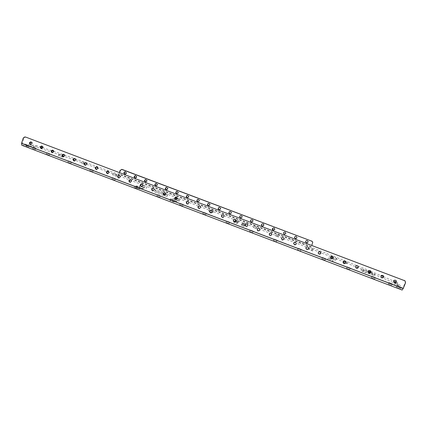<?xml version="1.0" encoding="UTF-8"?>
<svg xmlns="http://www.w3.org/2000/svg" width="427" height="427" viewBox="0 0 427 427"><rect width="100%" height="100%" fill="white"/><g stroke="black" fill="none" stroke-linecap="round" stroke-linejoin="round"><path stroke-width="0.32" stroke-dasharray="2.13 1.6" d="M370.753 271.23L381.151 275.682M383.409 276.648L393.614 281.019M395.882 281.996L396.464 282.242L395.882 283.683L396.998 284.27L402.106 290.029L21.825 145.217L36.503 147.144L62.39 155.748L118.22 175.614L118.674 174.291L311.096 247.206L356.855 265.621M120.152 170.32L120.579 170.341L119.325 173.97L118.22 175.614L310.568 248.573L369.697 272.421L395.882 283.683M357.986 266.074L368.997 270.505M312.729 242.216L311.785 245.365M62.39 155.748L62.838 154.414L63.223 154.547M64.392 154.964L74.479 158.556M75.152 158.796L118.674 174.291L119.384 172.545M36.503 147.144L36.952 145.788L40.955 147.123M42.631 147.683L51.971 150.79M53.578 151.323L62.534 154.307L62.091 155.647M396.998 284.27L397.58 282.829L402.72 288.513L22.273 143.787L35.612 145.431L35.163 146.792M368.133 271.807L361.514 268.983L368.213 271.3M363.452 271.684L360.948 270.419L362.982 270.958L374.452 275.634L363.452 271.684L364.023 270.248M370.604 272.207L375.029 274.198L370.241 272.607M330.541 257.358L328.23 258.26C329.463 259.093 330.962 259.685 332.729 260.054L336.625 258.383L333.14 256.824M331.026 258.367L327.664 259.723C328.891 260.561 330.391 261.159 332.158 261.516L336.076 259.781L332.804 258.287M256.905 227.313L253.974 226.214L256.905 227.313M256.392 228.685L253.462 227.58L256.392 228.685L256.91 227.308M279.044 235.709L276.088 234.588L279.044 235.709L278.521 237.081L275.564 235.96L278.521 237.081M84.621 162.911L81.776 161.892L84.621 162.911M84.167 164.256L81.317 163.242L84.167 164.256M345.55 261.452L347.3 262.317L345.683 261.858M346.745 263.694L343.666 262.504L346.745 263.694M325.662 258.666L322.406 257.412L325.662 258.666M325.086 260.155L321.825 258.901L325.086 260.155M350.327 268.044L347.028 266.768L350.327 268.044M349.74 269.544L346.441 268.263L349.74 269.544M375.269 277.529L371.922 276.226L375.269 277.529M374.666 279.034L371.325 277.726L374.666 279.034M46.874 152.647L49.89 153.715L46.874 152.647M49.27 155.156L46.249 154.088L49.27 155.156M301.27 249.389L298.051 248.156L301.27 249.389L300.699 250.884L297.48 249.64L300.699 250.884M277.15 240.22L273.958 239.008L277.15 240.214L276.589 241.698L273.403 240.486L276.589 241.693M253.291 231.146L250.131 229.95L253.296 231.135L252.741 232.619L249.581 231.423L252.747 232.608M229.689 222.168L226.556 220.994L229.689 222.168M229.15 223.636L226.016 222.462L229.15 223.636M68.512 160.872L71.539 161.95L68.512 160.872M70.93 163.402L67.904 162.329L70.93 163.402M90.38 169.188L93.412 170.277L90.38 169.188M92.819 171.739L89.787 170.651L92.819 171.739M112.477 177.595L115.52 178.694L112.477 177.595M114.938 180.157L111.895 179.062L114.938 180.157M134.815 186.087L137.868 187.197L134.815 186.087M137.297 188.67L134.238 187.56L137.297 188.67M157.382 194.669L160.451 195.796L157.382 194.669M159.89 197.269L156.821 196.148L159.89 197.269M180.199 203.348L183.284 204.485L180.199 203.348M182.729 205.963L179.639 204.827L182.729 205.963M206.342 213.292L203.236 212.134L206.342 213.292M205.814 214.754L202.702 213.596L205.814 214.754M244.612 224.997L241.591 223.865L244.612 224.997M244.089 226.411L241.068 225.275L244.089 226.411M235.966 220.732L238.357 221.757L235.912 220.994M237.834 223.161L234.855 222.045L237.834 223.161L238.357 221.757M245.338 224.421L242.355 223.3L245.349 224.41L244.831 225.803L241.837 224.693L244.82 225.814M239.147 221.234L236.2 220.135L239.147 221.234M238.634 222.611L235.693 221.512L238.634 222.611L239.152 221.223M235.672 221.432L237.545 222.302L235.389 221.672M237.545 222.302L237.022 223.711L234.001 222.595L237.012 223.721M246.048 223.855L243.102 222.745L246.059 223.844L245.536 225.232L242.589 224.127L245.546 225.221M33.669 146.221L30.717 145.18L33.669 146.221M33.215 147.614L30.258 146.568L33.215 147.614M395.119 283.555L398.439 284.857L395.119 283.555M397.82 286.287L394.505 284.985L397.82 286.287M29.148 145.682L26.143 144.62L29.148 145.682M28.689 147.096L25.684 146.039L28.689 147.096M35.809 148.212L32.799 147.15L35.809 148.212M35.345 149.626L32.335 148.569L35.345 149.626M388.928 282.482L392.296 283.806L388.928 282.482M391.671 285.257L388.308 283.939L391.671 285.257M396.8 285.476L400.184 286.805L396.8 285.476M399.555 288.257L396.176 286.928L399.555 288.257M210.532 210.378L209.219 209.673C210.703 209.903 212.096 210.404 213.393 211.194L212.134 210.954M212.87 212.582C211.242 212.278 209.86 211.765 208.723 211.039C210.207 211.258 211.6 211.765 212.897 212.561L212.87 212.582M313.423 249.405L313.418 249.416C313.413 249.742 308.865 247.991 309.089 247.751C310.562 247.996 312.009 248.546 313.423 249.405M312.884 250.798L312.884 250.814C312.874 251.145 308.326 249.389 308.556 249.138C310.029 249.379 311.475 249.934 312.884 250.798L313.418 249.416M117.137 174.963L113.064 173.495C114.532 173.704 115.925 174.184 117.249 174.931L117.137 174.963M116.672 176.314L112.6 174.846C114.068 175.043 115.461 175.524 116.784 176.282L116.672 176.314M62.7 155.663L58.835 154.238L62.716 155.396M62.502 157.067L58.382 155.604C59.876 155.802 61.317 156.282 62.689 157.04L62.502 157.067M165.644 193.49L167.71 194.771L165.58 194.547M163.52 193.965C158.636 192.347 155.866 191.147 155.209 190.351C156.245 190.143 159.191 190.96 164.059 192.812M167.042 196.233C165.665 196.591 154.147 192.38 154.723 191.728C154.702 190.773 167.752 195.379 167.224 196.142L167.042 196.233M136.277 185.9L136.181 185.932C137.216 186.604 138.642 187.122 140.446 187.485L140.536 187.448C139.512 186.78 138.092 186.268 136.277 185.9M141.001 186.071L139.501 185.782C140.52 186.439 141.913 186.946 143.68 187.304L142.074 186.439M142.773 185.606L146.867 187.101L146.381 188.472L142.207 187.015C143.68 187.213 145.068 187.699 146.381 188.472M142.735 185.708L146.867 187.101M177.141 198.902L179.767 199.596L177.264 198.47M175.289 199.051L173.031 198.502C174.12 199.201 175.524 199.719 177.248 200.049L176.49 199.532M170.432 198.881L170.373 198.913C171.478 199.633 172.914 200.156 174.675 200.493L174.728 200.46C173.634 199.751 172.204 199.222 170.432 198.881M397.58 282.829L396.464 282.242M62.838 154.414L62.534 154.307M36.952 145.788L35.612 145.431M139.949 188.915C138.14 188.558 136.715 188.04 135.685 187.368C135.669 187.021 140.221 188.606 140.035 188.878L139.949 188.915M143.189 188.707C141.422 188.355 140.029 187.848 139.01 187.186C140.515 187.384 141.935 187.88 143.275 188.67L143.189 188.707M179.223 201.01C177.536 200.685 176.164 200.178 175.091 199.489C176.575 199.697 177.963 200.194 179.271 200.978L179.223 201.01M176.741 201.464C175.017 201.133 173.613 200.621 172.529 199.916C174.04 200.119 175.465 200.626 176.794 201.432L176.741 201.464M174.157 201.934C172.396 201.603 170.965 201.074 169.861 200.354C169.855 200.001 174.408 201.624 174.216 201.902L174.157 201.934M404.913 280.795L405.255 282.498L402.73 288.519L22.273 143.787L23.981 138.044L25.497 137.046M31.134 141.994L31.497 141.988C32.916 143.045 32.82 143.888 31.198 144.518L30.877 144.427M41.942 146.087L42.289 146.082C43.725 147.128 43.634 147.977 42.011 148.623L41.697 148.537M52.799 150.203L53.135 150.197C54.592 151.233 54.507 152.081 52.879 152.749L52.58 152.669M63.714 154.339L64.039 154.334C65.512 155.353 65.432 156.207 63.804 156.89L63.522 156.826M74.688 158.502L74.997 158.492C76.486 159.495 76.422 160.355 74.794 161.059L74.522 161M85.715 162.687L86.014 162.671C87.524 163.658 87.466 164.518 85.838 165.249L85.581 165.201M96.801 166.888L97.084 166.877C98.616 167.843 98.573 168.702 96.95 169.46L96.705 169.423M107.94 171.12L108.212 171.104C109.771 172.044 109.739 172.908 108.116 173.698L107.887 173.666M119.138 175.369L119.395 175.353C120.98 176.26 120.964 177.13 119.352 177.952L119.133 177.931M130.39 179.644L130.635 179.623C132.247 180.498 132.253 181.368 130.646 182.233L130.443 182.217M141.7 183.946L141.929 183.92C143.573 184.752 143.6 185.622 142.01 186.535L141.823 186.524M153.063 188.27L153.282 188.238C154.953 189.022 155.006 189.892 153.437 190.853L153.266 190.853M164.48 192.614L164.689 192.582C166.397 193.308 166.477 194.178 164.934 195.198L164.779 195.203M175.956 196.991L176.148 196.954C177.888 197.605 178.011 198.475 176.5 199.564L176.362 199.574M187.48 201.395L187.656 201.352C189.439 201.918 189.604 202.782 188.147 203.946L188.019 203.967M199.051 205.83L199.217 205.782C201.037 206.236 201.25 207.09 199.863 208.349L199.756 208.371M210.671 210.303L210.826 210.244C212.683 210.559 212.961 211.402 211.664 212.763L211.573 212.79M222.339 214.813L222.478 214.744C224.362 214.893 224.714 215.704 223.545 217.183L223.47 217.215M234.049 219.371L234.167 219.297C236.062 219.227 236.515 219.996 235.517 221.608L235.453 221.64M245.808 223.994L245.904 223.908C247.777 223.572 248.333 224.271 247.569 226.011L247.516 226.054M257.62 228.68L257.695 228.594C259.488 227.943 260.155 228.546 259.701 230.393L259.653 230.441M269.506 233.452L269.554 233.366C271.193 232.373 271.967 232.838 271.887 234.743L271.85 234.807M281.494 238.287L281.521 238.207C282.914 236.894 283.774 237.182 284.099 239.072L284.072 239.157M293.6 243.166L293.605 243.091C294.699 241.517 295.607 241.623 296.322 243.417L296.311 243.518M305.823 248.055L305.817 247.986C306.597 246.224 307.509 246.165 308.561 247.804L308.566 247.927M318.152 252.939L318.136 252.869C318.622 251.001 319.519 250.798 320.826 252.261L320.853 252.394M330.578 257.807L330.546 257.737C330.781 255.81 331.646 255.495 333.145 256.782L333.193 256.926M343.078 262.669L343.036 262.589C343.057 260.641 343.884 260.235 345.528 261.372L345.598 261.521M355.654 267.532L355.595 267.441C355.44 265.493 356.235 265.018 357.981 266.016L358.066 266.17M368.293 272.394L368.218 272.298C367.919 270.355 368.688 269.827 370.508 270.713L370.615 270.867M381.001 277.267L380.911 277.16C380.494 275.228 381.231 274.657 383.115 275.447L383.238 275.612M393.779 282.151L393.667 282.039C393.155 280.123 393.865 279.52 395.797 280.224L395.936 280.395M308.059 241.479L307.253 240.342C306.25 240.15 305.689 240.55 305.567 241.543L305.572 241.597M296.941 237.497L296.151 236.147C295.276 235.95 294.721 236.27 294.486 237.118L294.475 237.177M285.828 233.553L285.103 231.973L283.485 232.763M274.726 229.619L274.113 227.821L272.597 228.386M263.646 225.664L263.683 225.627C264.174 224.815 264.009 224.17 263.176 223.695L261.794 224.068M252.608 221.693L252.651 221.656C253.318 220.839 253.2 220.145 252.298 219.585L251.049 219.82M241.629 217.695L241.682 217.663C242.499 216.863 242.429 216.137 241.468 215.491L240.358 215.63M230.724 213.681L230.783 213.655C231.722 212.881 231.696 212.139 230.697 211.424L229.694 211.493M219.889 209.668L219.964 209.646C220.999 208.904 221.005 208.146 219.98 207.373L219.072 207.399M209.123 205.659L209.209 205.638C210.324 204.928 210.356 204.165 209.31 203.348L208.483 203.343M198.427 201.656L198.528 201.64C199.703 200.968 199.756 200.199 198.699 199.34L197.931 199.313M187.795 197.669L187.907 197.658C189.129 197.012 189.204 196.244 188.136 195.347L187.421 195.315M177.221 193.693L177.349 193.687C178.609 193.073 178.705 192.305 177.627 191.376L176.954 191.333M166.711 189.737L166.85 189.737C168.142 189.145 168.249 188.376 167.17 187.426L166.53 187.378M156.261 185.798L156.41 185.804C157.728 185.238 157.846 184.464 156.762 183.498L156.149 183.445M145.863 181.875L146.029 181.891C147.363 181.342 147.491 180.573 146.408 179.586L145.815 179.532M135.524 177.974L135.701 177.99C137.051 177.461 137.184 176.693 136.101 175.694L135.53 175.636M125.234 174.088L125.426 174.115C126.787 173.597 126.931 172.834 125.848 171.819L125.287 171.761M120.579 170.341L121.892 169.412M369.697 272.421L370.257 271.017M369.942 270.883L369.382 272.293M362.982 270.958L363.548 269.528M371.896 274.342L372.467 272.912M372.44 275.1L373.011 273.659M327.69 259.701L328.256 258.239M332.158 261.516L332.729 260.054M336.06 259.803L336.604 258.399M22.231 143.408L402.944 288.209M405.255 282.498L405.538 282.786M23.277 137.942L23.981 138.044M311.203 246.657L119.325 173.97M311.224 246.827L118.898 173.96M360.948 270.419L361.514 268.983M374.452 275.634L375.029 274.198M327.664 259.723L328.23 258.26M336.076 259.781L336.625 258.383M253.462 227.58L253.974 226.214M275.564 235.96L276.088 234.588M84.274 164.24L84.727 162.89M81.317 163.242L81.776 161.892M346.751 263.721L347.3 262.317M343.666 262.504L344.215 261.105M325.086 260.176L325.662 258.682M321.825 258.901L322.406 257.412M349.74 269.57L350.332 268.076M346.441 268.263L347.028 266.768M374.676 279.071L375.28 277.571M371.325 277.726L371.922 276.226M49.42 155.134L49.89 153.715M46.249 154.088L46.719 152.663M297.48 249.64L298.051 248.156M273.403 240.486L273.958 239.008M249.581 231.423L250.131 229.95M229.16 223.62L229.699 222.152M226.016 222.462L226.556 220.994M71.058 163.381L71.539 161.95M67.904 162.329L68.384 160.899M92.926 171.713L93.412 170.277M89.787 170.651L90.273 169.215M115.023 180.13L115.52 178.694M111.895 179.062L112.392 177.621M137.361 188.643L137.868 187.197M134.238 187.56L134.745 186.113M159.938 197.247L160.451 195.796M156.821 196.148L157.333 194.696M182.761 205.942L183.284 204.485M179.639 204.827L180.162 203.369M205.835 214.733L206.369 213.27M202.702 213.596L203.236 212.134M244.095 226.401L244.618 224.986M241.068 225.275L241.591 223.865M234.855 222.045L235.373 220.652M241.837 224.693L242.355 223.3M235.693 221.512L236.2 220.135M234.001 222.595L234.519 221.181M242.589 224.127L243.102 222.745M33.381 147.593L33.834 146.205M30.258 146.568L30.717 145.18M397.841 286.336L398.439 284.857M394.505 284.985L395.103 283.507M28.86 147.075L29.324 145.666M25.684 146.039L26.143 144.62M35.51 149.61L35.975 148.196M32.335 148.569L32.799 147.15M391.687 285.305L392.296 283.806M388.308 283.939L388.912 282.439M399.576 288.31L400.184 286.805M396.176 286.928L396.784 285.428M212.897 212.561L213.393 211.194M208.723 211.039L209.219 209.673M308.556 249.138L309.089 247.751M116.784 176.282L117.249 174.931M112.6 174.846L113.064 173.495M62.689 157.04L63.143 155.684M58.382 155.604L58.835 154.238M167.224 196.142L167.71 194.771M154.723 191.728L155.209 190.351M170.373 198.913L169.861 200.354M174.728 200.46L174.216 201.902M173.031 198.502L172.529 199.916M177.296 200.023L176.794 201.432M175.588 198.107L175.091 199.489M179.767 199.596L179.271 200.978M142.687 185.638L142.207 187.015M139.501 185.782L139.01 187.186M143.766 187.272L143.275 188.67M136.181 185.932L135.685 187.368M140.536 187.448L140.035 188.878M395.797 280.224L396.053 280.507M383.115 275.447L383.334 275.714M199.217 205.782L198.945 205.851M187.656 201.352L187.357 201.411M176.148 196.954L175.817 197.002M176.5 199.564L176.228 199.612M164.689 192.582L164.326 192.62M164.934 195.198L164.625 195.235M153.282 188.238L152.893 188.264M153.437 190.853L153.096 190.885M141.929 183.92L141.513 183.93M142.01 186.535L141.636 186.551M130.635 179.623L130.187 179.628M130.646 182.233L130.246 182.238M119.395 175.353L118.919 175.342M119.352 177.952L118.919 177.952M108.212 171.104L107.711 171.083M108.116 173.698L107.652 173.688M97.084 166.877L96.555 166.845M96.95 169.46L96.454 169.439M86.014 162.671L85.459 162.634M85.838 165.249L85.32 165.217M74.997 158.492L74.415 158.444M74.794 161.059L74.245 161.016M64.039 154.334L63.431 154.27M63.804 156.89L63.228 156.842M53.135 150.197L52.5 150.123M52.879 152.749L52.275 152.685M42.289 146.082L41.627 145.997M42.011 148.623L41.376 148.548M31.497 141.988L30.813 141.892M31.198 144.518L30.541 144.438M125.511 171.75L125.095 171.734M125.426 174.115L125.042 174.104M135.743 175.62L135.348 175.614M135.701 177.99L135.343 177.99M146.023 179.511L145.65 179.516M146.029 181.891L145.698 181.897M156.346 183.423L155.999 183.434M156.41 185.804L156.106 185.82M166.711 187.357L166.391 187.378M166.85 189.737L166.573 189.759M177.125 191.307L176.826 191.339M187.586 195.283L187.309 195.32"/><path stroke-width="0.64" d="M368.997 270.505L370.753 271.23M381.151 275.682L383.409 276.648M393.614 281.019L395.882 281.996M356.855 265.621L357.986 266.074M63.223 154.547L64.392 154.964M74.479 158.556L75.152 158.796M40.955 147.123L42.631 147.683M51.971 150.79L53.578 151.323M368.213 271.3L370.604 272.207M332.804 258.287L331.026 258.367M333.14 256.824L332.313 256.67L330.541 257.358M345.683 261.858L344.215 261.127L345.55 261.452M235.912 220.994L235.373 220.652L235.966 220.732M235.389 221.672L234.519 221.181L235.672 221.432M370.241 272.607L368.133 271.807M212.134 210.954L210.532 210.378M62.716 155.396L63.143 155.679L62.7 155.663M165.58 194.547L163.52 193.965M164.059 192.812L165.644 193.49M142.074 186.439L141.001 186.071M177.264 198.47L175.588 198.107L177.141 198.902M176.49 199.532L175.289 199.051M21.825 145.217L21.526 143.323L23.277 137.942L24.825 136.944L25.791 137.12L404.913 280.795M25.791 137.12L404.55 280.646L405.148 281.025L405.538 282.786L403.216 288.508L402.106 290.029M30.264 144.369L30.514 144.433C32.137 143.803 32.238 142.954 30.813 141.892C29.276 142.367 29.095 143.194 30.264 144.369M41.083 148.479L41.35 148.548C42.978 147.897 43.068 147.048 41.627 145.997C40.095 146.482 39.914 147.31 41.083 148.479M51.966 152.615L52.243 152.679C53.871 152.017 53.962 151.163 52.5 150.123C50.968 150.614 50.786 151.446 51.966 152.615M62.902 156.768L63.196 156.837C64.829 156.154 64.904 155.295 63.431 154.27C61.899 154.771 61.723 155.604 62.902 156.768M73.898 160.942L74.213 161.016C75.841 160.306 75.91 159.447 74.415 158.444C72.889 158.956 72.713 159.789 73.898 160.942M84.952 165.142L85.283 165.217C86.916 164.48 86.975 163.621 85.459 162.634C83.932 163.157 83.767 163.995 84.952 165.142M96.064 169.364L96.422 169.439C98.05 168.676 98.093 167.811 96.555 166.845C95.04 167.389 94.874 168.227 96.064 169.364M107.236 173.608L107.615 173.682C109.243 172.892 109.275 172.022 107.711 171.083C106.2 171.638 106.045 172.481 107.236 173.608M118.466 177.872L118.877 177.952C120.494 177.125 120.51 176.255 118.919 175.342C117.425 175.913 117.276 176.757 118.466 177.872M129.76 182.164L130.203 182.244C131.81 181.374 131.804 180.504 130.187 179.628C128.708 180.215 128.564 181.064 129.76 182.164M141.113 186.471L141.593 186.551C143.184 185.644 143.157 184.768 141.513 183.93C140.051 184.544 139.917 185.393 141.113 186.471M152.524 190.81L153.047 190.885C154.622 189.924 154.569 189.049 152.893 188.264C151.457 188.899 151.334 189.748 152.524 190.81M164 195.166L164.576 195.246C166.119 194.221 166.039 193.346 164.326 192.62C162.922 193.282 162.815 194.136 164 195.166M175.54 199.548L176.17 199.617C177.68 198.528 177.563 197.658 175.817 197.002C174.451 197.696 174.355 198.544 175.54 199.548M187.138 203.957L187.843 204.015C189.305 202.846 189.14 201.976 187.357 201.411C186.039 202.142 185.969 202.99 187.138 203.957M198.806 208.387L199.59 208.429C200.984 207.17 200.77 206.31 198.945 205.851C197.69 206.62 197.648 207.463 198.806 208.387M210.532 212.838L211.424 212.854C212.721 211.488 212.443 210.644 210.58 210.33C209.411 211.13 209.395 211.968 210.532 212.838M222.323 217.322L223.337 217.29C224.511 215.8 224.154 214.989 222.264 214.84C221.191 215.683 221.213 216.51 222.323 217.322M234.183 221.821L235.336 221.72C236.334 220.108 235.885 219.334 233.985 219.403C233.046 220.284 233.11 221.09 234.183 221.821M246.101 226.353L247.425 226.139C248.188 224.394 247.628 223.695 245.755 224.031C244.975 224.933 245.093 225.707 246.101 226.353M258.089 230.906L259.584 230.532C260.043 228.68 259.37 228.077 257.572 228.728C256.985 229.63 257.155 230.356 258.089 230.906M270.147 235.485L271.802 234.893C271.887 232.982 271.108 232.518 269.464 233.51C269.079 234.37 269.304 235.031 270.147 235.485M282.268 240.086L284.051 239.237C283.725 237.343 282.861 237.049 281.462 238.367L282.268 240.086M294.459 244.719C295.452 244.938 296.066 244.564 296.306 243.593C295.585 241.794 294.678 241.687 293.579 243.262L294.459 244.719M306.714 249.373C307.851 249.581 308.475 249.122 308.572 247.991C307.525 246.347 306.607 246.411 305.823 248.172L306.714 249.373M319.044 254.054C320.309 254.246 320.917 253.713 320.874 252.458C319.561 250.991 318.665 251.199 318.179 253.072L319.044 254.054M331.437 258.762C332.814 258.927 333.412 258.34 333.225 256.995C331.72 255.704 330.856 256.019 330.621 257.951L331.437 258.762M343.9 263.496C345.374 263.635 345.95 263.005 345.64 261.596C343.997 260.459 343.164 260.865 343.143 262.818L343.9 263.496M356.438 268.257C357.986 268.375 358.552 267.708 358.13 266.256C356.38 265.252 355.579 265.727 355.734 267.686L356.438 268.257M369.045 273.05C370.657 273.141 371.207 272.447 370.695 270.964C368.864 270.072 368.101 270.606 368.394 272.554L369.045 273.05M381.727 277.865C383.393 277.934 383.932 277.219 383.334 275.714C381.444 274.924 380.708 275.495 381.119 277.433L381.727 277.865M394.479 282.706C396.192 282.765 396.72 282.028 396.053 280.507C394.116 279.797 393.4 280.406 393.913 282.327L394.479 282.706M25.092 137.019L24.825 136.944M30.877 144.427C29.853 143.472 29.943 142.661 31.134 141.994M41.697 148.537C40.645 147.587 40.725 146.771 41.942 146.087M52.58 152.669C51.491 151.724 51.566 150.902 52.799 150.203M63.522 156.826L63.511 156.821C62.395 155.876 62.465 155.049 63.714 154.339M74.522 161L74.479 160.99C73.359 160.04 73.428 159.212 74.688 158.502M85.581 165.201L85.507 165.174C84.381 164.224 84.45 163.397 85.715 162.687M96.705 169.423L96.593 169.386C95.461 168.435 95.531 167.603 96.801 166.888M107.887 173.666L107.737 173.618C106.606 172.668 106.67 171.835 107.94 171.12M119.133 177.931L118.941 177.872C117.804 176.927 117.873 176.095 119.138 175.369M130.443 182.217L130.203 182.153C129.066 181.213 129.13 180.375 130.39 179.644M141.823 186.524L141.529 186.45C140.392 185.521 140.446 184.683 141.7 183.946M153.266 190.853L152.914 190.778C151.777 189.855 151.825 189.022 153.063 188.27M164.779 195.203L164.363 195.123C163.226 194.221 163.269 193.383 164.48 192.614M176.362 199.574L175.871 199.494C174.739 198.608 174.771 197.776 175.956 196.991M188.019 203.967L187.442 203.887C186.321 203.033 186.332 202.201 187.48 201.395M199.756 208.371L199.078 208.307C197.968 207.485 197.963 206.657 199.051 205.83M211.573 212.79L210.773 212.747C209.684 211.968 209.652 211.151 210.671 210.303M223.47 217.215L222.536 217.215C221.474 216.489 221.41 215.688 222.339 214.813M235.453 221.64L234.364 221.709C233.345 221.042 233.238 220.268 234.049 219.371M247.516 226.054L246.251 226.225C245.29 225.637 245.141 224.89 245.808 223.994M259.653 230.441L258.212 230.767C257.321 230.26 257.123 229.566 257.62 228.68M271.85 234.807L270.232 235.33C269.432 234.914 269.191 234.284 269.506 233.452M284.072 239.157L282.322 239.921L281.494 238.287M296.311 243.518C296.023 244.42 295.415 244.762 294.481 244.538L293.6 243.166M308.566 247.927C308.395 248.978 307.776 249.4 306.703 249.181L305.823 248.055M320.853 252.394C320.805 253.569 320.186 254.054 319.001 253.851L318.152 252.939M333.193 256.926C333.257 258.191 332.649 258.735 331.363 258.548L330.578 257.807M345.598 261.521C345.763 262.856 345.165 263.438 343.794 263.267L343.078 262.669M358.066 266.17C358.328 267.553 357.735 268.167 356.294 268.017L355.654 267.532M370.615 270.867C370.946 272.287 370.364 272.928 368.869 272.789L368.293 272.394M383.238 275.612C383.633 277.059 383.056 277.715 381.508 277.593L381.001 277.267M395.936 280.395C396.384 281.863 395.813 282.535 394.228 282.423L393.779 282.151M311.785 245.365L312.745 242.301L311.795 241.17L121.892 169.476L120.152 170.32L119.384 172.545M305.572 241.597L306.372 242.632C307.349 242.824 307.91 242.44 308.059 241.479M294.475 237.177L295.276 238.431C296.13 238.634 296.685 238.319 296.941 237.497M283.485 232.763L284.238 234.258L285.828 233.553M272.597 228.386L273.253 230.1L274.726 229.619M261.794 224.068C261.335 224.874 261.511 225.504 262.327 225.968L263.646 225.664M251.049 219.82C250.441 220.636 250.574 221.314 251.45 221.853L252.608 221.693M240.358 215.63C239.611 216.441 239.702 217.151 240.631 217.759L241.629 217.695M229.694 211.493C228.84 212.288 228.899 213.02 229.865 213.687L230.724 213.681M219.072 207.399C218.133 208.173 218.16 208.915 219.152 209.63L219.889 209.668M208.483 203.343C207.474 204.095 207.479 204.843 208.493 205.6L209.123 205.659M197.931 199.313C196.874 200.044 196.858 200.802 197.882 201.587L198.427 201.656M187.421 195.315C186.327 196.02 186.295 196.783 187.33 197.594L187.795 197.669M176.954 191.333C175.828 192.027 175.785 192.79 176.826 193.618L177.221 193.693M166.53 187.378C165.382 188.056 165.334 188.819 166.375 189.668L166.711 189.737M156.149 183.445C154.99 184.112 154.932 184.875 155.972 185.729L156.261 185.798M145.815 179.532C144.646 180.189 144.582 180.947 145.623 181.817L145.863 181.875M135.53 175.636C134.35 176.287 134.281 177.045 135.327 177.92L135.524 177.974M125.287 171.761C124.108 172.401 124.038 173.165 125.074 174.04L125.234 174.088M121.892 169.412L122.314 169.498L121.892 169.476M311.795 241.17L122.314 169.498M311.779 241.02L312.729 242.216M306.383 242.787C307.413 242.974 307.974 242.557 308.07 241.527C307.114 240.038 306.282 240.097 305.572 241.698L306.383 242.787M295.26 238.581C296.162 238.778 296.722 238.437 296.936 237.551C296.285 235.923 295.463 235.827 294.465 237.263L295.26 238.581M284.195 234.391L285.812 233.617C285.514 231.893 284.729 231.631 283.459 232.827L284.195 234.391M273.184 230.228L274.689 229.689C274.764 227.949 274.054 227.532 272.565 228.434C272.212 229.219 272.415 229.817 273.184 230.228M262.226 226.08L263.587 225.739C264.003 224.058 263.39 223.513 261.756 224.106C261.217 224.922 261.377 225.579 262.226 226.08M251.327 221.955L252.528 221.762C253.222 220.177 252.72 219.537 251.012 219.846C250.302 220.668 250.409 221.367 251.327 221.955M240.481 217.855L241.533 217.759C242.445 216.292 242.034 215.592 240.305 215.656C239.451 216.457 239.51 217.188 240.481 217.855M229.689 213.772L230.612 213.74C231.68 212.39 231.354 211.648 229.635 211.52C228.664 212.283 228.68 213.036 229.689 213.772M218.95 209.705L219.761 209.721C220.951 208.477 220.695 207.709 218.998 207.421C217.93 208.152 217.914 208.915 218.95 209.705M208.264 205.665L208.984 205.702C210.255 204.554 210.063 203.775 208.397 203.359C207.255 204.058 207.212 204.827 208.264 205.665M197.637 201.64L198.277 201.693C199.612 200.631 199.462 199.841 197.834 199.329C196.633 199.991 196.564 200.765 197.637 201.64M187.053 197.637L187.634 197.701C189.012 196.708 188.905 195.918 187.309 195.32C186.065 195.956 185.98 196.724 187.053 197.637M176.527 193.655L177.05 193.725C178.465 192.796 178.39 192.001 176.826 191.339C175.545 191.942 175.444 192.716 176.527 193.655M166.05 189.695L166.53 189.764C167.966 188.889 167.923 188.093 166.391 187.378C165.078 187.955 164.966 188.729 166.05 189.695M155.625 185.75L156.068 185.82C157.526 184.992 157.499 184.197 155.999 183.434C154.665 183.994 154.542 184.763 155.625 185.75M145.255 181.822L145.66 181.897C147.128 181.107 147.128 180.311 145.65 179.516C144.299 180.055 144.166 180.824 145.255 181.822M134.932 177.92L135.306 177.99C136.789 177.237 136.8 176.447 135.348 175.614C133.982 176.137 133.843 176.906 134.932 177.92M124.657 174.029L125.01 174.104C126.499 173.383 126.525 172.593 125.095 171.734C123.718 172.241 123.568 173.004 124.657 174.029M331.768 258.068L332.313 256.67M21.526 143.323L403.216 288.508M404.55 280.646L404.268 280.368M21.729 145.196L402.149 290.061M121.935 169.418L121.514 169.396M405.148 281.025L404.865 280.742"/></g></svg>
